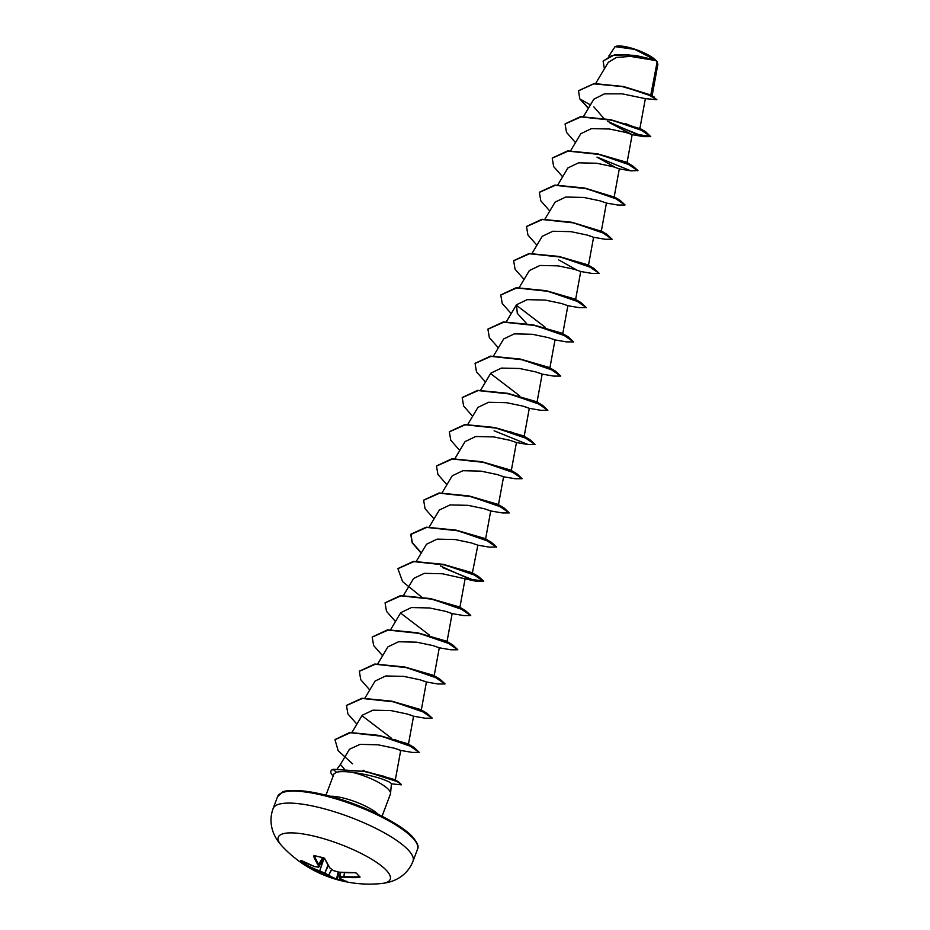 <?xml version="1.0" encoding="UTF-8"?>
<svg xmlns="http://www.w3.org/2000/svg" width="930" height="930" viewBox="0 0 930 930"><rect width="100%" height="100%" fill="white"/><g stroke="black" fill="none" stroke-linecap="round" stroke-linejoin="round"><path stroke-width="1.4" d="M359.55 876.537L360.096 877.025L359.399 877.502A119.528 104.323 127.2 0 1 343.67 877.164A119.575 75.923 116.3 0 1 339.903 877.269A119.575 8.382 104.4 0 0 339.996 878.443A119.528 51.406 97.6 0 0 346.971 881.826L346.402 881.791A118.715 105.218 90.1 0 1 338.334 879.989A118.715 105.218 90.1 0 1 337.416 879.734L335.788 879.269A119.528 56.707 -71.7 0 1 328.337 875.769A119.575 91.535 -79.4 0 1 324.535 873.758A119.575 117.32 171 0 1 319.467 871.631A119.528 104.323 127.2 0 1 305.738 865.226L304.308 864.261A118.715 61.357 -51.7 0 1 302.378 862.401A118.715 61.357 -51.7 0 1 300.588 860.378L301.111 860.401M323.535 857.739L324.709 858.623A119.528 51.406 97.6 0 0 329.964 867.981A119.575 86.234 86.8 0 0 333.533 870.62A119.575 112.007 4.8 0 0 338.822 872.119A119.528 99.022 -36 0 0 354.76 872.677L356.364 873.142A118.715 38.223 80.1 0 0 358.236 875.188A118.715 38.223 80.1 0 0 360.096 877.025M282.325 846.393A59.787 15.217 20.6 0 1 281.999 846.056A59.787 15.217 20.6 0 1 313.108 835.919A59.787 15.217 20.6 0 1 386.183 870.166A59.787 15.217 20.6 0 1 381.625 883.5L381.625 883.5C389.089 882.686 395.378 880.512 400.493 876.978C406.294 873.003 410.467 867.725 413.025 861.145A74.737 19.018 20.6 0 0 407.979 849.706A74.737 19.018 20.6 0 0 332.638 811.204A74.737 19.018 20.6 0 0 273.106 808.554L277.605 796.58A74.737 19.018 -159.4 0 1 337.137 799.23A74.737 19.018 -159.4 0 1 412.478 837.732A74.737 19.018 -159.4 0 1 417.524 849.171L413.025 861.145M273.106 808.554C270.688 815.192 270.363 821.911 272.106 828.723C273.629 834.756 276.931 840.534 281.999 846.056L281.999 846.056A119.575 119.575 0 0 0 335.823 879.28L337.299 879.129A118.087 104.66 -89.9 0 0 344.065 880.757M300.588 860.378L301.099 860.39A119.528 99.022 -36 0 0 314.631 866.586A119.575 70.622 -51.7 0 0 318.153 867.109A119.575 13.694 -65.9 0 1 318.293 865.307A119.528 56.707 -71.7 0 1 313.526 856.065L314.282 855.612A118.715 82.084 -16.3 0 0 318.723 856.716A118.715 82.084 -16.3 0 0 323.256 857.669M657.487 62.473A23.215 5.906 -159.4 0 0 657.382 62.252A23.215 5.906 -159.4 0 0 656.034 60.45A23.215 5.906 -159.4 0 0 635.539 49.43A23.215 5.906 -159.4 0 0 615.462 46.5A23.215 5.906 -159.4 0 0 615.276 46.581M657.882 64.182L656.092 60.613L630.552 56.416L616.462 57.428L608.29 62.333L595.653 83.479M330.952 771.121A28.737 7.312 20.6 0 1 330.999 770.982A28.737 7.312 20.6 0 1 333.428 769.261L365.897 771.505L398.9 782.13L401.446 784.56L396.831 781.351L383.346 776.12L364.781 771.609L333.428 769.261M390.553 793.441L391.437 783.537L389.252 781.967C381.068 777.957 368.536 774.702 351.656 772.191A29.958 7.626 20.6 0 1 388.415 789.384A29.958 7.626 20.6 0 1 390.553 793.441A29.958 7.626 20.6 0 1 390.437 793.976L382.067 816.238M344.1 768.657L340.38 764.495L337.334 768.68M578.588 90.675L594.189 83.549L623.553 86.525L650.802 95L657.138 61.926M609.836 122.888L643.734 136.64L650.709 136.617L645.571 131.723L610.44 119.621L639.875 128.619L645.35 98.638L622.158 93.825L604.361 93.872L593.805 99.254L583.494 116.529M593.828 106.845L603.756 118.308M609.324 122.597L632.168 134.641L625.762 132.432L609.499 129.026L591.468 128.607L580.797 133.711M597.258 157.286L615.416 167.4M625.018 204.891L619.857 200.148L584.726 188.046L614.16 197.044L619.31 168.853L612.917 166.644L596.63 163.238L578.588 162.82L567.939 167.923L557.768 184.942M589.701 235.813L593.538 237.278L605.151 239.266L612.126 239.254L606.999 234.36L571.869 222.258L601.303 231.256L606.441 203.066L600.071 200.857L583.761 197.451L565.754 197.032L555.082 202.136L544.91 219.155M593.538 237.278L587.19 235.058L570.915 231.651L552.873 231.245L542.225 236.348L532.053 253.367M558.674 259.912L576.832 270.026M594.142 268.561L559.011 256.459L587.772 264.818L594.142 268.561L599.269 273.455L592.294 273.478L580.68 271.49L574.345 269.27L558.058 265.864L540.005 265.457L529.368 270.56L519.196 287.579M562.731 333.882L567.87 305.691L561.488 303.482L545.189 300.076L527.182 299.658L516.51 304.761L517.289 313.305L526.601 323.57M549.863 368.094L555.012 339.903L548.607 337.683L532.344 334.289L514.302 333.87L503.642 338.973L493.481 355.992M538.261 372.651L542.109 374.116L535.773 371.907L519.475 368.489L501.433 368.082L490.784 373.186L480.624 390.205M525.404 406.863L529.251 408.328L522.916 406.108L506.618 402.702L488.599 402.283L477.927 407.398L467.755 424.417M511.291 470.72L516.441 442.529L510.035 440.32L493.772 436.914L475.718 436.507L465.07 441.599L454.898 458.618M498.434 504.932L503.583 476.741L497.201 474.533L480.903 471.126L462.861 470.708L452.213 475.811L442.041 492.83M486.832 509.489L490.668 510.965L484.332 508.745L468.034 505.339L450.027 504.92L439.355 510.024L429.183 527.043M496.434 546.991L489.424 547.154L477.811 545.166L471.452 542.946L455.189 539.54L437.135 539.133L426.498 544.236L416.326 561.255M442.668 567.614L476.567 581.366L442.331 573.752L424.289 573.345L413.641 578.448L403.469 595.467M446.993 641.77L452.143 613.579L445.761 611.37L429.462 607.964L411.455 607.546L400.772 612.649L390.612 629.668M434.136 675.982L439.286 647.792L432.88 645.571L416.617 642.177L398.563 641.758L387.915 646.862L377.754 663.881M422.534 680.539L426.382 682.004L420.046 679.795L403.748 676.377L385.718 675.971L375.057 681.074L364.897 698.093M409.677 714.752L413.525 716.216L407.177 713.996L390.891 710.59L372.872 710.183L362.2 715.286L351.993 732.363M396.819 748.964L400.667 750.429L394.32 748.208L378.08 744.814L360.05 744.349L349.494 749.243L340.345 764.541M365.897 771.505L394.855 779.642L398.9 782.13M378.987 735.398L407.747 743.756L414.117 747.499L378.987 735.398L349.75 732.503L335.021 739.548M407.979 744.523L394.215 739.455M391.019 737.874L361.979 715.682M391.844 701.185L420.604 709.544L426.975 713.287L391.844 701.185L361.944 698.232L346.541 705.382M404.701 666.984L433.461 675.331L439.832 679.074L404.701 666.984L374.813 664.02L359.399 671.169M417.558 632.772L446.319 641.119L452.689 644.874L417.558 632.772L387.671 629.808L372.256 636.957M429.602 635.248L400.563 613.056M430.416 598.56L459.188 606.918L465.546 610.661L430.416 598.56L400.528 595.595L385.113 602.756M443.285 564.347L472.045 572.706L478.404 576.449L443.285 564.347L413.385 561.395L397.97 568.544M477.857 545.166L472.277 573.473M456.142 530.147L484.902 538.493L491.273 542.237L456.142 530.147L426.242 527.182L410.886 534.192L412.316 542.62L421.337 552.862M468.999 495.934L497.759 504.281L504.13 508.036L468.999 495.934L439.1 492.97L423.685 500.119M481.856 461.722L510.617 470.08L516.987 473.823L481.856 461.722L451.957 458.757L436.554 465.907M535.017 444.354L529.844 439.611L494.714 427.509L523.474 435.868L523.706 436.635M522.451 436.426L509.954 431.567M507.571 393.297L536.331 401.655L542.702 405.399L507.571 393.297L477.683 390.344L462.268 397.494M536.564 402.423L525.09 398.412M519.614 395.785L490.575 373.581M520.428 359.096L549.188 367.443L555.559 371.198L520.428 359.096L490.54 356.132L475.125 363.281M533.285 324.884L562.057 333.242L568.428 336.986L533.285 324.884L503.397 321.92L487.983 329.069M545.329 327.36L516.29 305.168M567.823 305.703L579.437 307.691L586.412 307.667L581.285 302.773L546.143 290.672L574.914 299.03L575.135 299.797M573.88 299.588L563.661 295.787M587.772 264.818L588.004 265.585M601.303 231.256L599.606 231.175M614.16 197.044L612.463 196.962M596.979 157.089L630.877 170.853L637.957 170.55L632.714 165.935L597.583 153.834L626.343 162.192L626.576 162.959M625.32 162.75L615.102 158.949M639.875 128.619L635.911 127.887L625.669 123.678M650.802 95L656.871 99.708L645.339 98.638M603.175 60.996L614.823 54.649L635.492 55.405L655.487 60.078L634.597 49.337L615.09 46.651L608.801 56.079M590.422 104.916L579.797 98.882L578.53 90.815L593.759 83.863L622.182 86.548L647.617 94.209L656.871 99.708M604.407 68.82L603.117 61.136L611.928 55.416L628.424 54.858L656.092 60.613M623.065 86.432L654.069 96.906M635.446 55.405L656.069 60.601M325.977 795.15L333.951 773.934L336.451 772.237C339.636 771.458 344.704 771.447 351.656 772.191M579.797 98.882L588.353 108.38M650.709 136.617L640.177 129.41L611.684 120.214L580.959 116.913L565.08 123.957L566.51 132.362L575.496 142.592M637.852 170.829L627.32 163.622L598.827 154.415L568.102 151.125L552.222 158.17L553.641 166.575L562.638 176.805M606.395 203.077L618.008 205.053L624.983 205.042L614.463 197.834L585.97 188.627L555.245 185.337L539.365 192.37L540.783 200.787L549.781 211.017M612.126 239.254L601.605 232.035L573.113 222.84L542.388 219.538L526.508 226.583L527.926 234.999L536.912 245.229M599.269 273.455L588.748 266.247L560.255 257.052L529.53 253.751L513.639 260.795L515.069 269.2L524.055 279.43M586.412 307.667L575.891 300.46L547.386 291.253L516.673 287.963L500.782 295.008L502.212 303.413L511.198 313.643M554.966 339.915L566.579 341.903L573.554 341.88L563.034 334.672L534.529 325.465L503.816 322.175L487.925 329.208L489.354 337.625L498.341 347.855M537.005 402.295L542.155 374.116L553.722 376.104L560.697 376.092L550.176 368.885L521.672 359.678L490.959 356.376L475.067 363.421L476.497 371.837L485.483 382.067M529.251 408.328L540.865 410.316L547.84 410.304L537.308 403.085L508.815 393.89L478.101 390.588L462.21 397.633L463.64 406.05L472.626 416.268M494.097 430.764L528.008 444.528L534.983 444.505L524.45 437.298L495.957 428.102L465.244 424.801L449.353 431.846L450.771 440.25L459.769 450.48M503.525 476.753L515.139 478.741L522.114 478.718L511.593 471.51L483.1 462.303L452.375 459.013L436.496 466.058L437.914 474.463L446.912 484.693M485.576 539.144L490.715 510.954L502.281 512.942L509.256 512.93L498.736 505.722L470.243 496.515L439.518 493.214L423.638 500.259L425.057 508.675L434.043 518.905M496.399 547.142L485.879 539.923L457.386 530.728L426.661 527.426L410.781 534.471L412.199 542.888L421.185 553.118M476.567 581.366L483.542 581.343L473.021 574.136L444.517 564.94L413.803 561.639L397.912 568.683L402.574 581.599L421.36 596.851M452.096 613.591L463.71 615.579L470.685 615.555L460.164 608.348L431.66 599.141L400.946 595.851L385.055 602.896L386.485 611.301L395.471 621.531M439.239 647.803L450.841 649.779L457.827 649.768L447.295 642.56L418.802 633.353L388.089 630.063L372.198 637.108L373.627 645.513L382.614 655.743M421.278 710.183L426.428 682.004L437.984 683.992L444.97 683.98L434.438 676.761L405.945 667.566L375.22 664.264L359.34 671.309L360.77 679.725L369.756 689.955M413.525 716.216L425.126 718.204L432.113 718.181L421.581 710.973L393.088 701.778L362.363 698.477L346.483 705.521L347.913 713.938L356.899 724.156M400.667 750.429L412.269 752.417L419.256 752.393L408.944 745.279L380.893 736.142L350.412 732.724L334.974 739.687L338.183 750.742L352.563 763.821M391.414 783.827L401.33 784.839M580.25 99.138L588.504 108.136M607.557 121.26L636.48 134.292L650.744 136.466M610.44 119.621L580.541 116.657L565.138 123.818M597.583 153.834L567.684 150.869L552.281 158.019M584.726 188.046L554.826 185.082L539.412 192.231M571.869 222.258L541.969 219.294L526.554 226.443M559.011 256.459L529.112 253.506L513.697 260.656M546.143 290.672L516.255 287.707L500.84 294.856M573.554 341.88L568.428 336.986M560.697 376.092L555.559 371.198M547.84 410.304L542.702 405.399M494.714 427.509L464.814 424.545L449.411 431.706M522.114 478.718L516.987 473.823M509.256 512.93L504.13 508.036M496.504 546.852L491.273 542.237M440.401 565.998L469.778 579.169L483.647 581.064L478.404 576.449M470.72 615.404L465.546 610.661M457.827 649.768L452.689 644.874M445.005 683.829L439.832 679.074M432.148 718.041L426.975 713.287M419.256 752.393L414.117 747.499M363.049 770.168L365.176 771.377M333.173 776.004A28.737 7.312 20.6 0 1 330.894 771.261A28.737 7.312 20.6 0 1 333.324 769.552L336.451 772.237M314.584 855.693L314.352 855.763A118.889 56.405 108.3 0 0 319.095 864.947L319.141 865.028A0.639 0.593 -174.1 0 1 318.293 865.307L322.594 857.646M322.675 857.658L319.141 865.028A118.935 13.625 114.1 0 0 319.002 866.818L318.978 866.853M304.308 864.261L305.831 864.505A118.889 103.765 -52.8 0 0 319.49 870.875L319.711 870.933A118.935 116.692 -9 0 0 324.756 873.049L325.175 873.247A118.935 91.047 100.6 0 0 328.953 875.258L329.081 875.363A118.889 56.405 108.3 0 0 336.497 878.838L338.253 872.015M340.74 872.363L339.903 877.269A0.639 0.616 177.3 0 1 339.45 876.513L339.624 876.455A118.935 75.528 -63.7 0 0 343.368 876.351L343.554 876.386A118.889 103.765 -52.8 0 0 359.201 876.723L359.189 876.397M359.712 876.897L356.364 873.142M359.399 877.502L359.201 876.723M344.519 872.631L343.67 877.164L344.728 872.642M355.876 872.852L354.76 872.677M354.946 872.677L338.834 872.166A0.639 0.639 0 0 0 338.927 872.177M338.846 872.142L333.358 870.585A0.639 0.639 0 0 0 333.533 870.666L333.556 870.631M346.902 881.814L339.996 878.443A0.639 0.628 173.2 0 1 339.531 877.908A0.639 0.639 0 0 0 339.799 878.362L339.694 878.269M333.254 870.434L329.65 867.783A0.639 0.639 0 0 0 329.778 867.934L329.731 867.876M329.58 867.423L324.709 858.623M381.625 883.5A119.575 119.575 0 0 1 338.334 879.989L337.299 879.129L339.066 872.201M324.338 858.181L323.384 857.797L318.99 866.841A0.639 0.605 -176.9 0 1 318.153 867.109L318.351 867.19A0.639 0.639 0 0 0 318.99 866.841L323.396 857.809L314.282 855.612M331.661 869.352L328.337 875.769L331.789 869.457M314.352 855.763L313.526 856.065M327.965 865.167L324.535 873.758L328.267 865.667M323.931 858.065L319.467 871.631L324.14 858.169M318.572 867.144L314.7 866.644A0.639 0.639 0 0 0 314.805 866.667L315.003 866.655M305.738 865.226L306.749 863.319M314.735 866.644L301.099 860.39M301.925 860.866A118.087 61.031 128.3 0 0 303.157 862.226A118.087 61.031 128.3 0 0 305.087 864.063L305.958 862.947M378.208 814.308A29.958 7.626 -159.4 0 0 330.15 796.243M411.804 836.326A73.47 18.705 -159.4 0 0 345.821 801.09A73.47 18.705 -159.4 0 0 282.65 792.511M339.462 876.502L340.589 872.352L339.45 876.513A0.639 0.639 0 0 0 339.427 876.699L339.531 877.908M277.605 796.58L282.406 792.186C283.394 790.826 289.509 790.314 300.739 790.663L324.896 794.883C358.48 802.892 399.563 822.597 412.292 836.605C417.372 842.441 419.116 846.625 417.524 849.171M632.168 134.641L627.018 162.831M580.797 133.722L570.625 150.73M593.584 237.278L588.446 265.457M580.727 271.49L575.589 299.669M516.499 304.761L506.339 321.78M529.298 408.328L524.148 436.507M465 579.378L459.862 607.557M413.571 716.216L408.421 744.395M400.714 750.417L395.297 780.072M652.069 96.092L657.894 64.182M632.121 134.652L643.734 136.64M619.264 168.865L630.877 170.853M516.394 442.541L528.008 444.528M523.474 435.868L529.844 439.611M574.914 299.03L581.285 302.773M600.629 230.605L606.999 234.36M613.486 196.393L619.857 200.148M626.343 162.192L632.714 165.935M639.201 127.98L645.571 131.723M346.937 881.826L346.576 881.187M337.416 879.734L335.823 879.28"/></g></svg>
